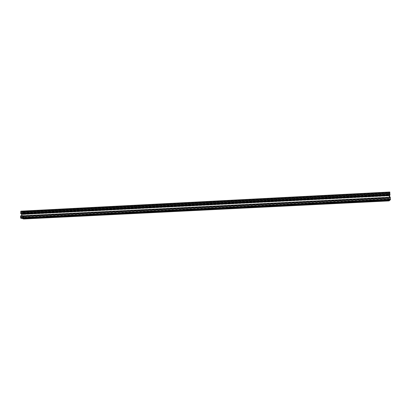 <?xml version="1.0" encoding="UTF-8"?>
<svg xmlns="http://www.w3.org/2000/svg" width="411" height="411" viewBox="0 0 411 411"><rect width="100%" height="100%" fill="white"/><g stroke="black" fill="none" stroke-linecap="round" stroke-linejoin="round"><path stroke-width="0.31" stroke-dasharray="2.06 1.54" d="M389.546 197.434L389.417 195.492L389.546 197.434M22.261 215.97L22.235 214.213L22.261 215.97M390.224 197.064L390.167 198.328L389.813 197.085M20.678 215.744L21.002 216.864L21.603 215.698M389.782 192.014L389.407 192.379L389.505 194.778L389.171 195.086L388.842 194.105L388.914 192.857L388.508 193.663L388.672 195.728L388.775 194.639L389.119 195.836L389.135 200.887M20.869 211.167L21.762 211.429L21.829 212.153L21.362 212.317L21.927 213.592L22.718 213.812L23.299 212.883L22.852 212.451L22.949 211.778L23.828 212.04L23.946 214.306L23.612 214.388L23.54 213.35L22.954 214.475L22.959 216.35L23.478 217.537L23.566 216.546L389.012 198.174M22.852 212.451L389.006 193.591M22.862 211.932L388.96 193.016M22.944 211.953L388.929 193.052M22.949 211.778L388.914 192.857M23.946 214.306L388.672 195.728M23.864 214.285L388.703 195.698M23.859 214.46L388.719 195.888M23.612 214.388L388.821 195.795M23.566 216.546L388.909 198.266M23.812 216.612L388.924 198.456M23.807 216.787L388.893 198.492M23.889 216.808L23.725 218.986M389.53 200.136L389.392 198.318L389.762 197.866L390.029 200.111M22.718 218.38L22.728 218.03L389.5 199.751M22.728 218.03L23.191 217.856L22.744 216.736L21.84 216.386L21.254 217.332L21.706 217.758L389.931 199.366M21.706 217.758L21.696 218.282L389.977 199.952M21.696 218.282L390.013 199.916M20.591 215.898L390.239 197.254M20.93 215.811L390.121 197.157M389.695 194.763L389.808 193.653L389.926 194.752M21.5 213.607L21.074 212.636L20.982 213.638M21.762 211.429L389.407 192.379M21.757 211.603L389.423 192.569M21.84 211.629L389.387 192.605M21.829 212.153L389.433 193.18M21.429 212.035L389.607 193.016L21.418 212.035M21.048 216.828L390.147 198.287M23.55 217.388L389.089 199.104M21.814 213.453L389.541 194.619M21.927 213.592L389.505 194.778M22.692 213.807L389.186 195.081M22.811 213.741L389.125 195.014M23.299 212.883L388.842 194.105M23.247 212.569L388.842 193.751M23.828 212.04L388.544 193.216M23.982 212.436L388.508 193.663M23.633 213.545L388.749 194.865M23.494 213.386L388.796 194.675M23.006 214.244L389.078 195.585M22.954 214.475L389.119 195.836M22.918 216.088L389.263 197.619M22.959 216.35L389.263 197.907M23.406 217.47L389.155 199.186M23.848 218.688L389.058 200.563M23.124 218.138L389.335 199.905M23.191 217.856L389.284 199.597M22.744 216.736L389.392 198.318M22.631 216.602L389.433 198.164M21.865 216.392L389.751 197.871L21.84 216.386M21.747 216.458L389.808 197.938M21.254 217.332L390.096 198.862M21.305 217.645L390.101 199.217M20.91 216.664L390.193 198.097M21.547 215.955L389.859 197.362M21.598 215.724L389.818 197.11M21.141 212.703L389.782 193.735M20.997 212.785L389.849 193.817M21.362 212.317L389.654 193.329M22.235 214.213L389.417 195.492M21.002 216.864L390.167 198.328M23.478 217.537L389.13 199.268M22.718 213.812L389.171 195.086M23.54 213.35L388.775 194.639M23.139 218.143L389.33 199.905M21.074 212.636L389.808 193.653M22.322 215.975L389.515 197.45"/><path stroke-width="0.62" d="M389.135 200.887L389.53 200.136M23.725 218.986L22.795 218.755L389.525 200.558M22.795 218.755L389.51 200.363M22.8 218.58L389.546 200.332M20.55 217.799L21.608 218.436L390.029 200.111L390.445 199.325L390.275 197.223L20.591 215.898L20.55 217.799L390.445 199.325M390.239 197.223L20.678 215.893M389.813 197.085L389.695 194.763M21.603 215.698L21.5 213.607M390.029 194.655L20.73 213.566L389.926 194.752L389.792 192.009L20.843 211.162L389.792 192.009M20.73 213.566L390.013 194.46M20.735 213.391L390.049 194.429M20.648 213.366L20.843 211.162M23.679 218.991L389.155 200.887M20.709 218.195L390.404 199.777M21.639 214.1L389.674 195.317M21.593 213.838L389.669 195.025M20.694 211.47L389.88 192.333M23.704 218.991L389.145 200.892"/></g></svg>
